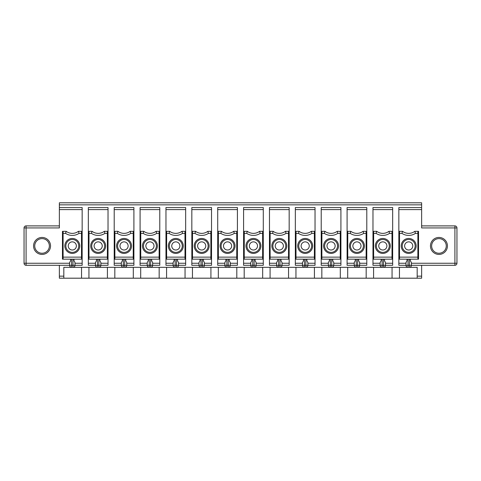 <?xml version="1.0" encoding="UTF-8"?>
<svg xmlns="http://www.w3.org/2000/svg" width="481" height="481" viewBox="0 0 481 481"><rect width="100%" height="100%" fill="white"/><g stroke="black" fill="none" stroke-linecap="round" stroke-linejoin="round"><path stroke-width="0.72" d="M321.867 231.331L324.952 231.331L324.308 233.369L321.897 233.369L321.867 231.331L321.218 231.331L321.218 265.29L328.349 265.29C328.475 266.528 329.148 267.208 330.387 267.328L357.623 267.328C358.856 267.208 359.535 266.528 359.662 265.29L357.623 265.29L357.623 267.328L408.014 267.328C406.782 267.208 406.102 266.528 405.976 265.29L411.411 265.29C411.291 266.528 410.612 267.208 409.373 267.328L408.014 267.328L408.014 259.175M259.89 245.935A6.451 6.451 0 0 0 250.21 240.344A6.451 6.451 0 0 0 250.21 251.521A6.451 6.451 0 0 0 259.89 245.935M257.515 245.935A4.076 4.076 0 0 0 253.439 241.859A4.076 4.076 0 0 0 249.362 245.935A4.076 4.076 0 0 0 253.439 250.006A4.076 4.076 0 0 0 257.515 245.935M244.24 231.331L247.324 231.331L246.681 233.369L244.27 233.369L244.24 231.331L243.59 231.331L243.59 265.29L250.721 265.29C250.841 266.528 251.521 267.208 252.759 267.328L330.387 267.328L330.387 265.29L331.746 265.29L331.746 267.328C332.984 267.208 333.664 266.528 333.784 265.29L331.746 265.29L331.746 259.175M259.548 231.331L260.197 233.369L262.608 233.369L262.638 231.331L259.548 231.331A10.185 10.185 0 0 1 247.324 231.331M315.037 209.596L295.34 209.596L295.34 207.558L315.037 207.558L315.037 265.29L307.906 265.29L307.906 262.572L306.89 260.81L306.89 259.175M340.915 209.596L321.218 209.596L321.218 207.558L340.915 207.558L340.915 265.29L333.784 265.29L333.784 262.572L332.762 260.81L332.762 259.175M81.475 233.369L81.505 231.331L78.415 231.331L79.064 233.369L81.475 233.369L81.505 259.175L62.458 259.175L62.458 231.331L63.107 231.331L63.107 259.175M78.758 245.935A6.451 6.451 0 0 0 69.078 240.344A6.451 6.451 0 0 0 69.078 251.521A6.451 6.451 0 0 0 78.758 245.935M76.377 245.935A4.076 4.076 0 0 0 72.306 241.859A4.076 4.076 0 0 0 68.23 245.935A4.076 4.076 0 0 0 72.306 250.006A4.076 4.076 0 0 0 76.377 245.935M140.735 231.331L143.819 231.331L143.176 233.369L140.765 233.369L140.735 231.331L140.085 231.331L140.085 265.29L147.216 265.29C147.336 266.528 148.016 267.208 149.254 267.328L150.613 267.328C151.852 267.208 152.525 266.528 152.651 265.29L150.613 265.29L150.613 267.328L228.241 267.328C229.479 267.208 230.158 266.528 230.279 265.29L228.241 265.29L228.241 267.328L252.759 267.328L252.759 265.29L254.118 265.29L254.118 267.328C255.351 267.208 256.03 266.528 256.157 265.29L254.118 265.29L254.118 259.175M156.048 231.331L156.692 233.369L159.103 233.369L159.133 231.331L156.048 231.331A10.185 10.185 0 0 1 143.819 231.331M337.518 245.935A6.451 6.451 0 0 0 327.844 240.344A6.451 6.451 0 0 0 327.844 251.521A6.451 6.451 0 0 0 337.518 245.935M335.143 245.935A4.076 4.076 0 0 0 331.066 241.859A4.076 4.076 0 0 0 326.99 245.935A4.076 4.076 0 0 0 331.066 250.006A4.076 4.076 0 0 0 335.143 245.935M114.857 231.331L117.947 231.331L117.298 233.369L114.887 233.369L114.857 231.331L114.207 231.331L114.207 265.29L121.338 265.29C121.465 266.528 122.144 267.208 123.376 267.328L72.986 267.328C74.218 267.208 74.898 266.528 75.024 265.29L72.986 265.29L72.986 267.328L63.817 267.328L63.817 278.192L59.367 278.192L59.367 265.29M355.243 259.175L355.243 260.81L354.226 262.572L354.226 265.29C354.347 266.528 355.026 267.208 356.265 267.328L356.265 265.29L347.096 265.29L347.096 231.331L350.829 231.331L350.186 233.369A12.223 12.223 0 0 0 363.702 233.369L366.113 233.369L366.143 231.331L363.053 231.331L363.702 233.369M185.66 209.596L165.963 209.596L165.963 207.558L185.66 207.558L185.66 265.29L178.529 265.29C178.403 266.528 177.723 267.208 176.491 267.328L176.491 265.29L175.132 265.29L175.132 267.328C173.894 267.208 173.214 266.528 173.094 265.29L165.963 265.29L165.963 231.331L169.697 231.331L169.053 233.369A12.223 12.223 0 0 0 182.57 233.369L184.981 233.369L185.011 231.331L181.92 231.331L182.57 233.369M96.483 259.175L96.483 260.81L95.466 262.572L95.466 265.29C95.587 266.528 96.266 267.208 97.505 267.328L97.505 265.29L88.336 265.29L88.336 231.331L92.069 231.331L91.426 233.369L89.015 233.369L88.979 231.331M233.676 231.331L234.319 233.369L236.73 233.369L236.76 231.331L233.676 231.331A10.185 10.185 0 0 1 221.452 231.331L220.803 233.369A12.223 12.223 0 0 0 234.319 233.369M150.613 259.175L150.613 265.29L147.216 265.29L147.216 262.572L148.238 260.81L148.238 259.175M108.027 209.596L88.336 209.596L88.336 207.558L108.027 207.558L108.027 265.29L100.896 265.29C100.776 266.528 100.096 267.208 98.858 267.328L98.858 265.29L97.505 265.29L97.505 259.175M270.148 233.369L270.118 231.331L273.202 231.331L272.559 233.369L270.148 233.369L270.118 259.175L269.468 259.175L269.468 265.29L276.599 265.29C276.719 266.528 277.399 267.208 278.637 267.328L278.637 265.29L279.996 265.29L279.996 267.328C281.229 267.208 281.908 266.528 282.028 265.29L279.996 265.29L279.996 259.175M289.165 231.331L285.425 231.331L286.075 233.369L288.486 233.369L288.516 259.175L289.165 259.175L289.165 209.596L269.468 209.596L269.468 231.331L270.118 231.331M269.468 231.331L269.468 259.175M229.263 259.175L229.263 260.81L230.279 262.572L230.279 265.29L237.41 265.29L237.41 263.251L230.279 263.251M159.103 233.369L159.133 259.175L140.085 259.175L140.735 259.175L140.765 233.369M159.782 209.596L140.085 209.596L140.085 207.558L159.782 207.558L159.782 263.251L152.651 263.251M295.34 209.596L295.34 231.331L299.08 231.331L298.43 233.369L296.019 233.369L295.989 231.331M182.263 245.935A6.451 6.451 0 0 0 172.583 240.344A6.451 6.451 0 0 0 172.583 251.521A6.451 6.451 0 0 0 182.263 245.935M179.882 245.935A4.076 4.076 0 0 0 175.812 241.859A4.076 4.076 0 0 0 171.735 245.935A4.076 4.076 0 0 0 175.812 250.006A4.076 4.076 0 0 0 179.882 245.935M223.485 245.935A4.076 4.076 0 0 0 227.561 250.006A4.076 4.076 0 0 0 231.638 245.935A4.076 4.076 0 0 0 227.561 241.859A4.076 4.076 0 0 0 223.485 245.935M81.505 259.175L82.155 259.175L82.155 207.558L59.367 207.558L59.367 227.934L24.05 227.934L24.05 263.251A2.038 2.038 0 0 0 26.088 265.29L69.589 265.29C69.709 266.528 70.388 267.208 71.627 267.328L71.627 265.29L69.589 265.29L69.589 262.572L70.605 260.81L70.605 259.175M159.169 267.328L159.169 278.192L185.047 278.192L185.047 267.328M166.57 267.328L166.57 278.192M151.629 259.175L151.629 260.81L152.651 262.572L152.651 265.29L159.782 265.29L159.782 263.251M192.514 233.369L192.484 231.331L195.575 231.331L194.925 233.369L192.514 233.369L192.484 259.175L191.835 259.175L191.835 265.29L198.972 265.29C199.092 266.528 199.771 267.208 201.004 267.328L201.004 265.29L198.972 265.29L198.972 262.572L199.988 260.81L199.988 259.175M210.852 233.369L210.882 231.331L207.798 231.331L208.441 233.369L210.852 233.369L210.882 259.175L192.484 259.175M263.287 209.596L243.59 209.596L243.59 207.558L263.287 207.558L263.287 231.331L262.638 231.331M340.301 267.328L340.301 278.192L314.43 278.192L314.43 267.328M321.831 267.328L321.831 278.192M243.59 209.596L243.59 231.331M104.293 231.331L104.936 233.369L107.347 233.369L107.383 231.331L104.293 231.331A10.185 10.185 0 0 1 92.069 231.331M262.608 233.369L262.638 259.175L263.287 259.175L263.287 265.29L256.157 265.29L256.157 262.572L255.134 260.81L255.134 259.175M64.833 245.935A7.474 7.474 0 0 0 72.306 253.403A7.474 7.474 0 0 0 79.774 245.935A7.474 7.474 0 0 0 72.306 238.462A7.474 7.474 0 0 0 64.833 245.935M289.165 209.596L289.165 207.558L269.468 207.558L269.468 209.596M296.019 233.369L295.989 259.175L295.34 259.175L295.34 265.29L302.471 265.29C302.597 266.528 303.277 267.208 304.509 267.328L304.509 265.29L305.868 265.29L305.868 267.328C307.106 267.208 307.786 266.528 307.906 265.29L305.868 265.29L305.868 259.175M295.34 231.331L295.34 259.175M192.448 267.328L192.448 278.192L185.047 278.192M363.053 231.331A10.185 10.185 0 0 1 350.829 231.331M358.64 259.175L358.64 260.81L359.662 262.572L359.662 265.29C359.535 266.528 358.856 267.208 357.623 267.328M159.782 231.331L159.133 231.331M225.866 259.175L225.866 260.81L224.843 262.572L224.843 265.29L217.713 265.29L217.713 231.331L221.452 231.331M220.803 233.369L218.392 233.369L218.362 231.331M236.802 267.328L236.802 278.192L262.674 278.192L262.674 267.328M244.198 267.328L244.198 278.192M122.36 259.175L122.36 260.81L121.338 262.572L121.338 265.29L123.376 265.29L123.376 267.328L149.254 267.328L149.254 259.175M119.979 245.935A4.076 4.076 0 0 0 124.056 250.006A4.076 4.076 0 0 0 128.132 245.935A4.076 4.076 0 0 0 124.056 241.859A4.076 4.076 0 0 0 119.979 245.935M366.793 209.596L347.096 209.596L347.096 207.558L366.793 207.558L366.793 265.29L359.662 265.29M347.703 267.328L347.703 278.192L340.301 278.192M315.037 231.331L311.303 231.331L311.947 233.369L314.358 233.369L314.388 259.175L295.989 259.175M297.721 245.935A7.474 7.474 0 0 0 305.188 253.403A7.474 7.474 0 0 0 312.662 245.935A7.474 7.474 0 0 0 305.188 238.462A7.474 7.474 0 0 0 297.721 245.935M288.516 259.175L270.118 259.175M210.882 259.175L211.532 259.175L211.532 209.596L191.835 209.596L191.835 231.331L192.484 231.331M82.155 259.175L82.155 265.29L75.024 265.29L75.024 262.572L74.002 260.81L74.002 259.175M49.363 245.935A7.311 7.311 0 0 1 38.39 252.266A7.311 7.311 0 0 1 38.39 239.598A7.311 7.311 0 0 1 49.363 245.935M289.165 259.175L289.165 263.251L282.028 263.251M288.486 233.369L288.516 231.331M289.165 263.251L289.165 265.29L282.028 265.29C281.908 266.528 281.229 267.208 279.996 267.328M114.887 233.369L114.857 259.175L114.207 259.175M133.225 233.369L133.255 231.331L130.171 231.331L130.814 233.369L133.225 233.369L133.255 259.175L114.857 259.175M116.588 245.935A7.474 7.474 0 0 0 124.056 253.403A7.474 7.474 0 0 0 131.529 245.935A7.474 7.474 0 0 0 124.056 238.462A7.474 7.474 0 0 0 116.588 245.935M174.11 259.175L174.11 260.81L173.094 262.572L173.094 265.29L175.132 265.29L175.132 259.175M278.637 259.175L278.637 265.29L276.599 265.29L276.599 262.572L277.615 260.81L277.615 259.175M311.303 231.331A10.185 10.185 0 0 1 299.08 231.331M133.904 209.596L114.207 209.596L114.207 207.558L133.904 207.558L133.904 265.29L126.774 265.29L126.774 262.572L125.757 260.81L125.757 259.175M330.387 259.175L330.387 265.29L328.349 265.29L328.349 262.572L329.371 260.81L329.371 259.175M81.542 267.328L81.542 278.192L107.419 278.192L107.419 267.328M88.943 267.328L88.943 278.192M140.699 267.328L140.699 278.192L159.169 278.192M263.287 231.331L263.287 259.175M347.096 209.596L347.096 231.331M104.636 245.935A6.451 6.451 0 0 0 94.955 240.344A6.451 6.451 0 0 0 94.955 251.521A6.451 6.451 0 0 0 104.636 245.935M102.255 245.935A4.076 4.076 0 0 0 98.178 241.859A4.076 4.076 0 0 0 94.108 245.935A4.076 4.076 0 0 0 98.178 250.006A4.076 4.076 0 0 0 102.255 245.935M211.532 259.175L211.532 265.29L204.401 265.29L204.401 262.572L203.385 260.81L203.385 259.175M282.028 265.29L282.028 262.572L281.012 260.81L281.012 259.175M235.035 245.935A7.474 7.474 0 0 0 227.561 238.462A7.474 7.474 0 0 0 220.094 245.935A7.474 7.474 0 0 0 227.561 253.403A7.474 7.474 0 0 0 235.035 245.935M234.013 245.935A6.451 6.451 0 0 0 224.338 240.344A6.451 6.451 0 0 0 224.338 251.521A6.451 6.451 0 0 0 234.013 245.935M250.721 262.572L250.721 265.29L250.721 262.572L251.737 260.81L251.737 259.175M185.66 231.331L185.011 231.331M197.613 245.935A4.076 4.076 0 0 0 201.683 250.006A4.076 4.076 0 0 0 205.76 245.935A4.076 4.076 0 0 0 201.683 241.859A4.076 4.076 0 0 0 197.613 245.935M271.843 245.935A7.474 7.474 0 0 0 279.317 253.403A7.474 7.474 0 0 0 286.784 245.935A7.474 7.474 0 0 0 279.317 238.462A7.474 7.474 0 0 0 271.843 245.935M88.336 209.596L88.336 231.331M288.552 267.328L288.552 278.192L262.674 278.192M270.075 267.328L270.075 278.192M156.385 245.935A6.451 6.451 0 0 0 146.705 240.344A6.451 6.451 0 0 0 146.705 251.521A6.451 6.451 0 0 0 156.385 245.935M154.01 245.935A4.076 4.076 0 0 0 149.934 241.859A4.076 4.076 0 0 0 145.857 245.935A4.076 4.076 0 0 0 149.934 250.006A4.076 4.076 0 0 0 154.01 245.935M130.507 245.935A6.451 6.451 0 0 0 120.833 240.344A6.451 6.451 0 0 0 120.833 251.521A6.451 6.451 0 0 0 130.507 245.935M321.218 209.596L321.218 231.331M236.73 233.369L236.76 259.175L237.41 259.175L237.41 207.558L217.713 207.558L217.713 231.331M237.41 259.175L237.41 263.251M211.532 209.596L211.532 207.558L191.835 207.558L191.835 209.596M191.835 231.331L191.835 259.175M165.963 209.596L165.963 231.331M140.085 209.596L140.085 231.331M114.207 209.596L114.207 231.331M366.179 267.328L366.179 278.192L347.703 278.192M295.953 267.328L295.953 278.192L314.43 278.192M295.953 278.192L288.552 278.192M218.326 267.328L218.326 278.192L236.802 278.192M210.925 267.328L210.925 278.192L218.326 278.192M192.448 278.192L210.925 278.192M133.297 267.328L133.297 278.192L140.699 278.192M114.821 267.328L114.821 278.192L133.297 278.192M114.821 278.192L107.419 278.192M63.817 278.192L81.542 278.192M399.495 231.331L402.585 231.331L401.936 233.369L399.525 233.369L399.495 231.331L398.845 231.331L398.845 207.558L421.633 207.558L421.633 202.808L59.367 202.808L59.367 207.558M409.373 259.175L409.373 267.328L417.183 267.328L417.183 278.192L421.633 278.192L421.633 265.29M417.183 278.192L366.179 278.192M373.581 267.328L373.581 278.192M378.745 245.935A4.076 4.076 0 0 0 382.822 250.006A4.076 4.076 0 0 0 386.892 245.935A4.076 4.076 0 0 0 382.822 241.859A4.076 4.076 0 0 0 378.745 245.935M381.12 259.175L381.12 260.81L380.104 262.572L380.104 265.29C380.224 266.528 380.904 267.208 382.142 267.328L382.142 265.29L383.495 265.29L383.495 267.328C384.734 267.208 385.413 266.528 385.534 265.29L383.495 265.29L383.495 259.175M384.517 259.175L384.517 260.81L385.534 262.572L385.534 265.29L392.664 265.29L392.664 263.251L385.534 263.251M389.273 245.935A6.451 6.451 0 0 0 379.593 240.344A6.451 6.451 0 0 0 379.593 251.521A6.451 6.451 0 0 0 389.273 245.935M390.289 245.935A7.474 7.474 0 0 0 382.822 238.462A7.474 7.474 0 0 0 375.348 245.935A7.474 7.474 0 0 0 382.822 253.403A7.474 7.474 0 0 0 390.289 245.935M388.931 231.331L389.574 233.369L391.985 233.369L392.021 231.331L388.931 231.331A10.185 10.185 0 0 1 376.707 231.331L376.064 233.369A12.223 12.223 0 0 0 389.574 233.369M376.064 233.369L373.653 233.369L373.617 231.331L376.707 231.331M391.985 233.369L392.021 259.175L372.973 259.175L372.973 265.29L382.142 265.29L382.142 259.175M392.021 259.175L392.664 259.175L392.664 263.251M373.653 233.369L373.617 259.175M392.664 209.596L372.973 209.596L372.973 207.558L392.664 207.558L392.664 231.331L392.021 231.331M372.973 209.596L372.973 231.331L373.617 231.331M372.973 231.331L372.973 259.175M392.664 231.331L392.664 259.175M392.057 267.328L392.057 278.192M399.458 267.328L399.458 278.192M399.525 233.369L399.495 259.175L398.845 259.175L398.845 265.29L405.976 265.29L405.976 262.572L406.998 260.81L406.998 259.175M411.411 263.251L454.912 263.251L454.912 227.934L421.633 227.934L421.633 207.558M417.863 257.137L417.893 259.175L418.542 259.175L418.542 231.331L417.893 231.331L417.863 257.137L399.525 257.137M399.495 259.175L417.893 259.175M416.167 245.935A7.474 7.474 0 0 1 408.694 253.403A7.474 7.474 0 0 1 401.226 245.935A7.474 7.474 0 0 1 408.694 238.462A7.474 7.474 0 0 1 416.167 245.935M402.242 245.935A6.451 6.451 0 0 1 411.922 240.344A6.451 6.451 0 0 1 411.922 251.521A6.451 6.451 0 0 1 402.242 245.935M410.395 259.175L410.395 260.81L411.411 262.572L411.411 265.29L454.912 265.29A2.038 2.038 0 0 0 456.95 263.251L456.95 227.934A2.038 2.038 0 0 0 454.912 225.896L454.912 227.934L456.95 227.934M417.863 233.369L415.452 233.369L414.808 231.331L417.893 231.331M402.585 231.331A10.185 10.185 0 0 0 414.808 231.331M398.845 231.331L398.845 259.175M404.623 245.935A4.076 4.076 0 0 1 408.694 241.859A4.076 4.076 0 0 1 412.77 245.935A4.076 4.076 0 0 1 408.694 250.006A4.076 4.076 0 0 1 404.623 245.935M431.637 245.935A7.311 7.311 0 0 0 442.61 252.266A7.311 7.311 0 0 0 442.61 239.598A7.311 7.311 0 0 0 431.637 245.935M430.465 245.935A8.49 8.49 0 0 1 443.199 238.582A8.49 8.49 0 0 1 443.199 253.283A8.49 8.49 0 0 1 430.465 245.935M421.633 225.896L454.912 225.896M78.415 231.331A10.185 10.185 0 0 1 66.192 231.331L63.107 231.331M63.137 233.369L65.548 233.369L66.192 231.331M59.367 225.896L26.088 225.896A2.038 2.038 0 0 0 24.05 227.934M50.535 245.935A8.49 8.49 0 0 0 37.801 238.582A8.49 8.49 0 0 0 37.801 253.283A8.49 8.49 0 0 0 50.535 245.935M130.171 231.331A10.185 10.185 0 0 1 117.947 231.331M244.27 233.369L244.24 259.175L243.59 259.175M99.88 259.175L99.88 260.81L100.896 262.572L100.896 265.29L98.858 265.29L98.858 259.175M363.395 245.935A6.451 6.451 0 0 0 353.715 240.344A6.451 6.451 0 0 0 353.715 251.521A6.451 6.451 0 0 0 363.395 245.935M361.021 245.935A4.076 4.076 0 0 0 356.944 241.859A4.076 4.076 0 0 0 352.868 245.935A4.076 4.076 0 0 0 356.944 250.006A4.076 4.076 0 0 0 361.021 245.935M303.493 259.175L303.493 260.81L302.471 262.572L302.471 265.29L304.509 265.29L304.509 259.175M311.64 245.935A6.451 6.451 0 0 0 301.966 240.344A6.451 6.451 0 0 0 301.966 251.521A6.451 6.451 0 0 0 311.64 245.935M309.265 245.935A4.076 4.076 0 0 0 305.188 241.859A4.076 4.076 0 0 0 301.118 245.935A4.076 4.076 0 0 0 305.188 250.006A4.076 4.076 0 0 0 309.265 245.935M285.768 245.935A6.451 6.451 0 0 0 276.088 240.344A6.451 6.451 0 0 0 276.088 251.521A6.451 6.451 0 0 0 285.768 245.935M283.387 245.935A4.076 4.076 0 0 0 279.317 241.859A4.076 4.076 0 0 0 275.24 245.935A4.076 4.076 0 0 0 279.317 250.006A4.076 4.076 0 0 0 283.387 245.935M224.843 265.29C224.97 266.528 225.649 267.208 226.882 267.328L226.882 265.29L224.843 265.29L224.843 262.572M204.401 262.572L204.401 265.29C204.281 266.528 203.601 267.208 202.363 267.328L202.363 265.29L201.004 265.29L201.004 259.175M208.141 245.935A6.451 6.451 0 0 0 198.461 240.344A6.451 6.451 0 0 0 198.461 251.521A6.451 6.451 0 0 0 208.141 245.935M177.507 259.175L177.507 260.81L178.529 262.572L178.529 265.29L176.491 265.29L176.491 259.175M124.735 259.175L124.735 265.29L126.774 265.29C126.653 266.528 125.974 267.208 124.735 267.328L124.735 265.29L123.376 265.29L123.376 259.175M105.652 245.935A7.474 7.474 0 0 0 98.178 238.462A7.474 7.474 0 0 0 90.711 245.935A7.474 7.474 0 0 0 98.178 253.403A7.474 7.474 0 0 0 105.652 245.935M364.412 245.935A7.474 7.474 0 0 0 356.944 238.462A7.474 7.474 0 0 0 349.471 245.935A7.474 7.474 0 0 0 356.944 253.403A7.474 7.474 0 0 0 364.412 245.935M338.54 245.935A7.474 7.474 0 0 0 331.066 238.462A7.474 7.474 0 0 0 323.599 245.935A7.474 7.474 0 0 0 331.066 253.403A7.474 7.474 0 0 0 338.54 245.935M337.181 231.331L337.824 233.369L340.235 233.369L340.265 231.331L337.181 231.331A10.185 10.185 0 0 1 324.952 231.331M285.425 231.331A10.185 10.185 0 0 1 273.202 231.331M260.906 245.935A7.474 7.474 0 0 0 253.439 238.462A7.474 7.474 0 0 0 245.965 245.935A7.474 7.474 0 0 0 253.439 253.403A7.474 7.474 0 0 0 260.906 245.935M209.157 245.935A7.474 7.474 0 0 0 201.683 238.462A7.474 7.474 0 0 0 194.216 245.935A7.474 7.474 0 0 0 201.683 253.403A7.474 7.474 0 0 0 209.157 245.935M207.798 231.331A10.185 10.185 0 0 1 195.575 231.331A10.185 10.185 0 0 0 207.798 231.331M183.279 245.935A7.474 7.474 0 0 0 175.812 238.462A7.474 7.474 0 0 0 168.338 245.935A7.474 7.474 0 0 0 175.812 253.403A7.474 7.474 0 0 0 183.279 245.935M181.92 231.331A10.185 10.185 0 0 1 169.697 231.331M157.401 245.935A7.474 7.474 0 0 0 149.934 238.462A7.474 7.474 0 0 0 142.46 245.935A7.474 7.474 0 0 0 149.934 253.403A7.474 7.474 0 0 0 157.401 245.935M107.347 233.369L107.383 259.175L88.336 259.175M107.383 259.175L108.027 259.175M89.015 233.369L88.979 259.175M108.027 231.331L107.383 231.331M350.186 233.369L347.775 233.369L347.745 231.331M366.113 233.369L366.143 259.175L347.096 259.175M366.143 259.175L366.793 259.175M347.775 233.369L347.745 259.175M366.793 231.331L366.143 231.331M340.235 233.369L340.265 259.175L321.218 259.175M340.265 259.175L340.915 259.175M321.897 233.369L321.867 259.175M340.915 231.331L340.265 231.331M314.358 233.369L314.388 231.331M314.388 259.175L315.037 259.175M262.638 259.175L244.24 259.175M236.76 259.175L217.713 259.175M218.392 233.369L218.362 259.175M237.41 231.331L236.76 231.331M211.532 231.331L210.882 231.331M169.053 233.369L166.642 233.369L166.612 231.331M184.981 233.369L185.011 259.175L165.963 259.175M185.011 259.175L185.66 259.175M166.642 233.369L166.612 259.175M133.255 259.175L133.904 259.175M133.904 231.331L133.255 231.331M82.155 231.331L81.505 231.331M246.681 233.369A12.223 12.223 0 0 0 260.197 233.369M333.784 262.572L333.784 265.29M143.176 233.369A12.223 12.223 0 0 0 156.692 233.369M152.651 265.29C152.525 266.528 151.852 267.208 150.613 267.328M100.896 265.29C100.776 266.528 100.096 267.208 98.858 267.328M108.027 263.251L100.896 263.251M95.466 263.251L88.336 263.251M147.216 263.251L140.085 263.251M82.155 209.596L59.367 209.596M75.024 265.29C74.898 266.528 74.218 267.208 72.986 267.328M252.759 259.175L252.759 265.29L250.721 265.29M210.852 257.137L192.514 257.137M63.817 276.154L59.367 276.154M198.972 262.572L198.972 265.29M91.426 233.369A12.223 12.223 0 0 0 104.936 233.369M81.475 257.137L63.137 257.137M65.548 233.369A12.223 12.223 0 0 0 79.064 233.369M72.986 259.175L72.986 265.29L71.627 265.29L71.627 259.175M315.037 263.251L307.906 263.251M302.471 263.251L295.34 263.251M224.843 263.251L217.713 263.251M366.793 263.251L359.662 263.251M354.226 263.251L347.096 263.251M202.363 267.328C203.601 267.208 204.281 266.528 204.401 265.29L202.363 265.29L202.363 259.175M298.43 233.369A12.223 12.223 0 0 0 311.947 233.369M314.358 257.137L296.019 257.137M288.486 257.137L270.148 257.137M276.599 263.251L269.468 263.251M117.298 233.369A12.223 12.223 0 0 0 130.814 233.369M133.225 257.137L114.887 257.137M354.226 262.572L354.226 265.29M356.265 259.175L356.265 265.29L357.623 265.29L357.623 259.175M226.882 259.175L226.882 265.29L228.241 265.29L228.241 259.175M211.532 263.251L204.401 263.251M198.972 263.251L191.835 263.251M272.559 233.369A12.223 12.223 0 0 0 286.075 233.369M421.633 204.846L59.367 204.846M417.183 276.154L421.633 276.154M391.985 257.137L373.653 257.137M380.104 263.251L372.973 263.251M405.976 262.572L405.976 265.29M415.452 233.369A12.223 12.223 0 0 1 401.936 233.369M456.95 263.251L454.912 263.251L454.912 265.29M398.845 263.251L405.976 263.251M398.845 209.596L421.633 209.596M411.411 262.572L411.411 265.29M82.155 263.251L75.024 263.251M69.589 263.251L26.088 263.251L26.088 225.896M24.05 263.251L26.088 263.251L26.088 265.29M324.308 233.369A12.223 12.223 0 0 0 337.824 233.369M194.925 233.369A12.223 12.223 0 0 0 208.441 233.369M107.347 257.137L89.015 257.137M366.113 257.137L347.775 257.137M340.235 257.137L321.897 257.137M262.608 257.137L244.27 257.137M236.73 257.137L218.392 257.137M184.981 257.137L166.642 257.137M159.103 257.137L140.765 257.137M340.915 263.251L333.784 263.251M328.349 263.251L321.218 263.251M263.287 263.251L256.157 263.251M250.721 263.251L243.59 263.251M237.41 209.596L217.713 209.596M185.66 263.251L178.529 263.251M173.094 263.251L165.963 263.251M133.904 263.251L126.774 263.251M121.338 263.251L114.207 263.251"/></g></svg>
